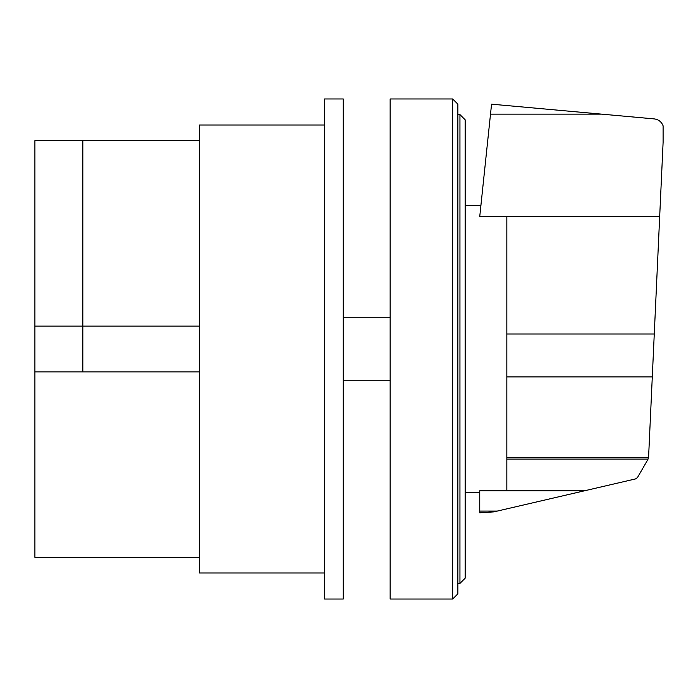 <?xml version="1.0" encoding="UTF-8"?>
<svg xmlns="http://www.w3.org/2000/svg" width="698" height="698" viewBox="0 0 698 698"><rect width="100%" height="100%" fill="white"/><g stroke="black" fill="none" stroke-linecap="round" stroke-linejoin="round"><path stroke-width="1.05" d="M34.9 326.079L82.826 326.079L82.826 371.921L34.9 371.921L34.9 140.638L82.826 140.638L82.826 326.079L199.506 326.079M199.506 371.921L82.826 371.921L82.826 140.638L199.506 140.638M199.506 557.362L34.9 557.362L34.9 371.921M343.268 98.968L343.268 599.032L324.518 599.032L324.518 98.968L343.268 98.968M324.518 572.988L199.506 572.988L199.506 125.012L324.518 125.012M506.835 216.554L506.835 490.79L584.558 490.781L635.494 478.933L637.44 477.598L647.901 459.476L648.59 457.111L663.1 142.436L663.1 125.797C661.486 121.784 658.537 119.489 654.253 118.904L491.558 104.177L479.744 216.554L659.68 216.563M506.835 490.79L479.744 490.79L479.744 512.786L493.809 511.887L584.558 490.781M479.744 511.093L497.229 511.093M506.835 459.101L648.006 459.101M465.156 578.197L465.156 119.803L459.947 114.594L459.947 583.406L465.156 578.197M459.947 114.594L457.871 114.594M459.947 583.406L457.871 583.406M452.662 98.968L457.871 104.177L457.871 593.824L452.662 599.032L390.147 599.032L390.147 98.968L452.662 98.968L452.662 599.032M390.147 380.253L343.268 380.253M390.147 317.747L343.268 317.747M490.511 114.14L601.641 114.14M506.835 334.01L654.262 334.01M506.835 457.478L648.486 457.478M506.835 376.92L652.29 376.92M465.156 205.753L480.878 205.753M465.156 492.247L479.744 492.247"/></g></svg>
